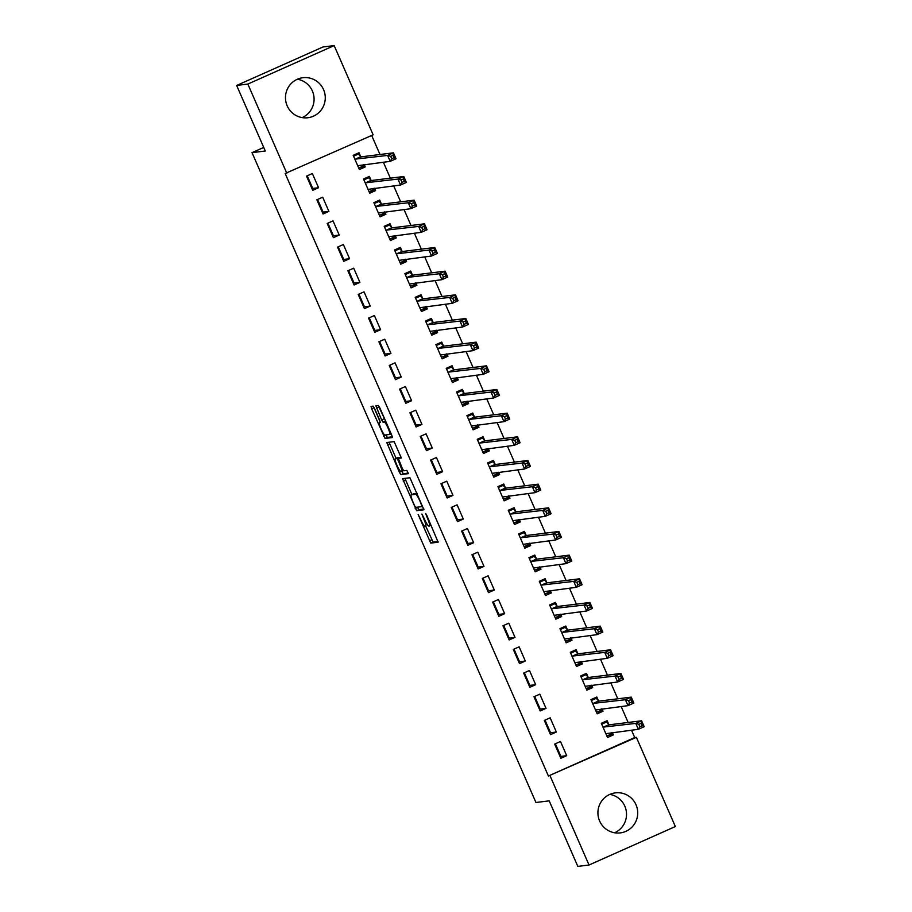 <?xml version="1.0" encoding="UTF-8"?>
<svg xmlns="http://www.w3.org/2000/svg" width="912" height="912" viewBox="0 0 912 912"><rect width="100%" height="100%" fill="white"/><g stroke="black" fill="none" stroke-linecap="round" stroke-linejoin="round"><path stroke-width="1.37" d="M418.141 514.493L430.76 543.107L438.102 542.195L426.702 515.143L425.687 513.559L427.523 518.404A8.117 1.254 -114 0 1 429.529 525.985A8.117 1.254 -114 0 1 429.472 525.996L428.857 526.076A8.117 1.254 -114 0 1 424.308 518.803L421.903 514.026L423.738 518.871A8.117 1.254 -114 0 1 425.744 526.452A8.117 1.254 -114 0 1 425.687 526.475L425.072 526.543A8.117 1.254 -114 0 1 420.523 519.27L418.141 514.493M297.403 79.23A20.167 19.904 -97.1 0 1 302.157 117.614M323.566 89.615A20.167 19.904 -97.1 0 1 307.857 117.739A20.167 19.904 -97.1 0 1 287.177 105.838A20.167 19.904 -97.1 0 1 302.898 77.714A20.167 19.904 -97.1 0 1 323.566 89.615M609.843 794.386A20.167 19.904 -97.1 0 1 614.597 832.77M636.017 804.772A20.167 19.904 -97.1 0 1 620.297 832.895A20.167 19.904 -97.1 0 1 599.617 820.994A20.167 19.904 -97.1 0 1 615.338 792.87A20.167 19.904 -97.1 0 1 636.017 804.772M374.524 408.416L373.099 406.148L371.047 406.399L371.651 408.781L385.046 438.455L392.365 437.555L391.761 435.172L379.791 407.767L378.366 405.498L375.869 405.806L381.615 419.908L383.04 422.176L384.271 422.028A6.783 1.049 -114 0 1 388.01 427.956A6.783 1.049 -114 0 1 389.743 434.443A6.783 1.049 -114 0 1 389.698 434.454L384.875 435.047A6.783 1.049 -114 0 1 381.136 429.119A6.783 1.049 -114 0 1 379.403 422.632A6.783 1.049 -114 0 1 379.449 422.621L380.27 422.518L379.643 420.147L374.524 408.416M286.824 173.28L247.836 84.064L334.168 45.6L373.145 134.816L285.16 173.485L548.397 775.998L636.371 737.329L675.347 826.546L589.027 865.009L550.05 775.793M589.027 865.009L577.832 866.4L549.195 800.85L535.937 802.492L252.02 152.646L265.289 151.004L236.653 85.454L247.836 84.064M402.602 478.64L416.613 510.697L423.955 509.785L409.933 477.74L402.602 478.64M401.645 471.048L399.41 472.302L386.802 442.525L394.144 441.613L401.314 457.984M401.303 457.995L398.316 458.36L402.34 468.517L403.765 470.786L406.855 470.41L408.291 473.647L400.824 474.582L399.41 472.302M263.728 147.436L252.02 152.646M323.065 213.989L328.901 211.39L322.688 197.197L316.863 199.796L323.065 213.989M371.024 180.234L369.349 176.404L363.523 179.003L369.725 193.196L375.562 190.597L374.524 188.237M343.744 261.322L349.57 258.723L343.368 244.519L337.543 247.118L343.744 261.322M391.704 227.567L390.028 223.736L384.203 226.336L390.404 240.529L396.23 237.929L395.204 235.57M364.424 308.655L370.249 306.056L364.048 291.851L358.211 294.451L364.424 308.655M412.384 274.888L410.708 271.058L404.882 273.657L411.084 287.861L416.909 285.262L415.883 282.902M385.103 355.976L390.929 353.377L384.727 339.184L378.89 341.783L385.103 355.976M433.063 322.221L431.387 318.391L425.551 320.99L431.764 335.194L437.589 332.595L436.563 330.224M405.772 403.309L411.608 400.71L405.407 386.517L399.57 389.116L405.772 403.309M453.743 369.554L452.067 365.723L446.23 368.323L452.432 382.516L458.269 379.916L457.243 377.557M426.451 450.642L432.288 448.043L426.086 433.838L420.25 436.438L426.451 450.642M474.422 416.887L472.747 413.056L466.91 415.655L473.111 429.848L478.948 427.249L477.911 424.889M447.131 497.975L452.968 495.376L446.766 481.171L440.929 483.77L447.131 497.975M495.091 464.208L493.426 460.378L487.589 462.977L493.791 477.181L499.628 474.582L498.59 472.222M467.81 545.308L473.647 542.708L467.434 528.504L461.609 531.103L467.81 545.308M515.77 511.541L514.094 507.71L508.269 510.31L514.471 524.514L520.307 521.915L519.27 519.555M488.49 592.629L494.315 590.03L488.114 575.837L482.288 578.436L488.49 592.629M536.45 558.874L534.774 555.043L528.949 557.642L535.15 571.835L540.976 569.236L539.95 566.876M509.17 639.962L514.995 637.363L508.793 623.17L502.968 625.769L509.17 639.962M557.129 606.206L555.454 602.376L549.628 604.975L555.83 619.168L561.655 616.569L560.629 614.209M529.849 687.295L535.675 684.695L529.473 670.491L523.636 673.09L529.849 687.295M577.809 653.528L576.133 649.697L570.296 652.297L576.509 666.501L582.335 663.902L581.309 661.542M550.517 734.627L556.354 732.028L550.153 717.824L544.316 720.423L550.517 734.627M598.489 700.861L596.813 697.03L590.976 699.629L597.178 713.834L603.014 711.235L601.988 708.875M548.397 775.998L634.718 737.534L631.492 730.159M628.129 722.464L621.152 706.492M617.789 698.797L610.812 682.826M607.449 675.131L600.472 659.159M597.109 651.464L590.132 635.493M586.769 627.798L579.793 611.838M576.43 604.143L569.453 588.172M566.09 580.477L559.113 564.505M555.761 556.81L548.785 540.839M545.422 533.144L538.445 517.172M535.082 509.477L528.105 493.506M524.742 485.811L517.765 469.84M514.402 462.145L507.425 446.173M504.062 438.478L497.086 422.518M493.723 414.812L486.746 398.852M483.383 391.157L476.406 375.185M473.043 367.49L466.066 351.519M462.703 343.824L455.726 327.853M452.363 320.158L445.387 304.186M442.024 296.491L435.047 280.52M431.684 272.825L424.707 256.853M421.344 249.158L414.367 233.187M411.016 225.492L404.039 209.532M400.676 201.837L393.699 185.866M390.336 178.171L383.359 162.199M379.996 154.504L371.674 135.466M608.828 724.527L607.153 720.697L601.316 723.296L607.517 737.5L613.354 734.901L612.317 732.53M560.857 758.282L566.694 755.683L560.492 741.49L554.656 744.089L560.857 758.282M588.149 677.194L586.473 673.364L580.636 675.963L586.849 690.167L592.675 687.568L591.649 685.208M540.178 710.961L546.014 708.362L539.813 694.157L533.976 696.757L540.178 710.961M567.469 629.873L565.793 626.042L559.957 628.642L566.17 642.835L571.995 640.235L570.969 637.876M519.509 663.628L525.335 661.029L519.133 646.825L513.296 649.424L519.509 663.628M546.79 582.54L545.114 578.71L539.288 581.309L545.49 595.502L551.315 592.903L550.289 590.543M498.83 616.295L504.655 613.696L498.454 599.503L492.628 602.102L498.83 616.295M526.11 535.207L524.434 531.377L518.609 533.976L524.81 548.18L530.647 545.581L529.61 543.21M478.15 568.963L483.987 566.363L477.774 552.17L471.949 554.77L478.15 568.963M505.43 487.874L503.766 484.044L497.929 486.643L504.131 500.848L509.968 498.248L508.93 495.889M457.471 521.641L463.307 519.042L457.106 504.838L451.269 507.437L457.471 521.641M484.751 440.553L483.086 436.711L477.25 439.31L483.451 453.515L489.288 450.916L488.251 448.556M436.791 474.308L442.628 471.709L436.426 457.505L430.589 460.104L436.791 474.308M464.083 393.22L462.407 389.39L456.57 391.989L462.772 406.182L468.608 403.583L467.571 401.223M416.111 426.976L421.948 424.376L415.747 410.183L409.91 412.783L416.111 426.976M443.403 345.887L441.727 342.057L435.89 344.656L442.092 358.849L447.929 356.25L446.903 353.89M395.432 379.643L401.269 377.044L395.067 362.851L389.23 365.45L395.432 379.643M422.723 298.555L421.048 294.724L415.211 297.323L421.424 311.528L427.249 308.929L426.223 306.569M374.764 332.321L380.589 329.722L374.387 315.518L368.551 318.117L374.764 332.321M402.044 251.222L400.368 247.391L394.543 249.991L400.744 264.195L406.57 261.596L405.544 259.236M354.084 284.989L359.909 282.389L353.708 268.185L347.882 270.784L354.084 284.989M381.364 203.9L379.688 200.07L373.863 202.669L380.065 216.862L385.901 214.263L384.864 211.903M333.404 237.656L339.23 235.057L333.028 220.864L327.203 223.463L333.404 237.656M360.685 156.568L359.009 152.737L353.183 155.336L359.385 169.529L365.222 166.93L364.184 164.57M312.725 190.323L318.562 187.724L312.349 173.531L306.523 176.13L312.725 190.323M311.186 184.851L310.376 184.954M321.526 208.517L320.716 208.62M331.865 232.184L331.056 232.286M342.205 255.85L341.396 255.941M352.545 279.517L351.736 279.608M362.873 303.172L362.075 303.274M373.213 326.838L372.415 326.941M383.553 350.504L382.755 350.607M393.893 374.171L393.083 374.273M404.233 397.837L403.423 397.94M414.572 421.504L413.763 421.606M424.912 445.17L424.103 445.273M435.252 468.836L434.443 468.928M445.592 492.503L444.782 492.594M455.932 516.158L455.122 516.26M466.271 539.824L465.462 539.927M476.611 563.491L475.802 563.593M486.951 587.157L486.142 587.26M497.291 610.823L496.481 610.926M507.631 634.49L506.821 634.592M517.959 658.156L517.161 658.247M528.299 681.823L527.501 681.914M538.639 705.478L537.841 705.58M548.978 729.144L548.169 729.247M559.318 752.81L558.509 752.913M236.653 85.454L322.973 46.991L334.168 45.6M634.718 737.534L636.371 737.329M566.694 755.683L560.891 756.413L555.374 743.77M556.354 732.028L550.552 732.746L545.034 720.104M546.014 708.362L540.212 709.08L534.694 696.437M535.675 684.695L529.872 685.414L524.354 672.771M525.335 661.029L519.532 661.747L514.015 649.116M514.995 637.363L509.192 638.081L503.675 625.45M504.655 613.696L498.853 614.414L493.335 601.783M494.315 590.03L488.513 590.748L482.995 578.117M483.987 566.363L478.173 567.093L472.655 554.45M473.647 542.708L467.845 543.427L462.316 530.784M463.307 519.042L457.505 519.76L451.976 507.118M452.968 495.376L447.165 496.094L441.636 483.451M442.628 471.709L436.825 472.427L431.296 459.796M432.288 448.043L426.485 448.761L420.968 436.13M421.948 424.376L416.146 425.095L410.628 412.463M411.608 400.71L405.806 401.428L400.288 388.797M401.269 377.044L395.466 377.762L389.948 365.131M390.929 353.377L385.126 354.107L379.609 341.464M380.589 329.722L374.786 330.44L369.269 317.798M370.249 306.056L364.447 306.774L358.929 294.131M359.909 282.389L354.107 283.108L348.589 270.465M349.57 258.723L343.767 259.441L338.249 246.81M339.23 235.057L333.427 235.775L327.91 223.144M328.901 211.39L323.099 212.108L317.57 199.477M318.562 187.724L312.759 188.442L307.23 175.811M613.354 734.901L607.802 735.585M603.014 711.235L597.463 711.919M592.675 687.568L587.134 688.252M582.335 663.902L576.794 664.586M571.995 640.235L566.455 640.919M561.655 616.569L556.115 617.264M551.315 592.903L545.775 593.598M540.976 569.236L535.435 569.932M530.647 545.581L525.095 546.265M520.307 521.915L514.756 522.599M509.968 498.248L504.416 498.932M499.628 474.582L494.076 475.266M489.288 450.916L483.736 451.6M478.948 427.249L473.396 427.933M468.608 403.583L463.057 404.278M458.269 379.916L452.717 380.612M447.929 356.25L442.388 356.945M437.589 332.595L432.049 333.279M427.249 308.929L421.709 309.613M416.909 285.262L411.369 285.946M406.57 261.596L401.029 262.28M396.23 237.929L390.689 238.613M385.901 214.263L380.35 214.958M375.562 190.597L370.01 191.292M365.222 166.93L359.67 167.626M425.836 526.418L433.097 542.07L438.068 541.443M417.422 507.175L418.939 509.66L423.909 509.044M404.951 478.355L411.905 494.532M414.641 505.807L415.633 507.391L422.074 506.593L420.17 501.566A8.117 1.254 -114 0 0 415.621 494.293L411.221 494.84A8.117 1.254 -114 0 0 411.164 494.851A8.117 1.254 -114 0 0 413.17 502.432L414.641 505.807M413.444 493.848A8.117 1.254 -114 0 1 413.501 493.814A8.117 1.254 -114 0 1 413.558 493.802L417.183 493.346M396.093 458.36L389.766 443.859L387.429 444.896M389.173 442.229L389.766 443.859M401.28 457.243L398.327 458.36L400.642 457.322M408.2 472.918L400.824 474.582M395.249 458.747A6.783 1.049 -114 0 0 395.204 458.759A6.783 1.049 -114 0 0 396.937 465.234A6.783 1.049 -114 0 0 400.676 471.173L402.397 470.957L398.373 460.799L396.948 458.531L395.249 458.747L397.586 457.699A6.783 1.049 -114 0 0 397.529 457.71A6.783 1.049 -114 0 0 397.495 457.744M399.627 457.778L396.948 458.531M397.586 457.699L399.285 457.493M401.736 471.265L403.161 473.545M378.241 405.509L385.616 421.105M385.867 434.933L387.383 437.418L392.354 436.802M373.532 406.558L380.315 422.233L379.449 422.621M606.868 736.007L611.69 733.852L611.678 732.61M601.703 724.174L606.514 722.019L603.277 722.429M605.853 733.67L638.343 729.315L635.755 723.398L641.592 720.799L609.17 724.812L606.514 722.019M641.159 723.284L641.592 720.799L644.18 726.716L638.343 729.315L639.859 726.693L642.185 725.644L641.159 723.284L638.822 724.322L639.859 726.693M638.822 724.322L635.755 723.398L602.992 727.126M642.185 725.644L644.18 726.716M596.528 712.34L601.35 710.186L601.339 708.955M591.364 700.507L596.174 698.364L592.937 698.763M595.513 710.003L628.003 705.649L625.415 699.732L631.252 697.133L598.842 701.146L596.174 698.364M630.819 699.618L631.252 697.133L633.84 703.049L628.003 705.649L629.519 703.027L631.845 701.989L630.819 699.618L628.482 700.655L629.519 703.027M628.482 700.655L625.415 699.732L592.652 703.46M631.845 701.989L633.84 703.049M586.188 688.674L591.01 686.531L591.01 685.288M581.024 676.841L585.835 674.698L582.597 675.097M585.173 686.337L617.663 681.982L615.076 676.066L620.912 673.466L588.502 677.479L585.835 674.698M620.479 675.952L620.912 673.466L623.5 679.383L617.663 681.982L619.18 679.36L621.505 678.323L620.479 675.952L618.142 676.989L619.18 679.36M618.142 676.989L615.076 676.066L582.312 679.793M621.505 678.323L623.5 679.383M575.848 665.008L580.67 662.864L580.67 661.622M570.684 653.174L575.495 651.031L572.257 651.43M574.834 662.671L607.324 658.316L604.736 652.399L610.573 649.8L578.162 653.813L575.495 651.031M610.139 652.285L610.573 649.8L613.16 655.717L607.324 658.316L608.84 655.694L611.177 654.656L610.139 652.285L607.802 653.323L608.84 655.694M607.802 653.323L604.736 652.399L571.972 656.127M611.177 654.656L613.16 655.717M565.508 641.341L570.331 639.198L570.331 637.955M560.344 629.508L565.155 627.365L561.917 627.764M564.494 639.004L596.984 634.649L594.396 628.733L600.233 626.134L567.823 630.146L565.155 627.365M599.8 628.619L600.233 626.134L602.821 632.05L596.984 634.649L598.5 632.027L600.837 630.99L599.8 628.619L597.463 629.656L598.5 632.027M597.463 629.656L594.396 628.733L561.632 632.472M600.837 630.99L602.821 632.05M555.169 617.675L559.991 615.532L559.991 614.289M550.004 605.842L554.815 603.698L551.578 604.097M554.154 615.338L586.644 610.983L584.068 605.066L589.893 602.467L557.483 606.491L554.815 603.698M589.46 604.952L589.893 602.467L592.481 608.384L586.644 610.983L588.16 608.361L590.497 607.324L589.46 604.952L587.123 606.001L588.16 608.361M587.123 606.001L584.068 605.066L551.293 608.806M590.497 607.324L592.481 608.384M544.84 594.008L549.651 591.865L549.651 590.623M539.665 582.175L544.487 580.032L541.238 580.431M543.814 591.671L576.304 587.317L573.728 581.4L579.553 578.801L547.143 582.825L544.487 580.032M579.12 581.297L579.553 578.801L582.141 584.717L576.304 587.317L577.82 584.695L580.157 583.657L579.12 581.297L576.783 582.335L577.82 584.695M576.783 582.335L573.728 581.4L540.953 585.139M580.157 583.657L582.141 584.717M534.5 570.342L539.311 568.199L539.311 566.956M529.325 558.509L534.147 556.366L530.898 556.765M533.474 568.005L565.964 563.65L563.388 557.734L569.213 555.134L536.803 559.159L534.147 556.366M568.78 557.631L569.213 555.134L571.801 561.051L565.964 563.65L567.481 561.028L569.818 559.991L568.78 557.631L566.443 558.668L567.481 561.028M566.443 558.668L563.388 557.734L530.624 561.473M569.818 559.991L571.801 561.051M524.161 546.687L528.971 544.532L528.971 543.29M518.985 534.854L523.807 532.699L520.558 533.11M523.135 544.35L555.625 539.984L553.048 534.079L558.874 531.479L526.463 535.492L523.807 532.699M558.44 533.965L558.874 531.479L561.461 537.385L555.625 539.984L557.141 537.373L559.478 536.324L558.44 533.965L556.115 535.002L557.141 537.373M556.115 535.002L553.048 534.079L520.285 537.806M559.478 536.324L561.461 537.385M513.821 523.021L518.632 520.866L518.632 519.623M508.645 511.187L513.467 509.033L510.218 509.443M512.795 520.684L545.296 516.329L542.708 510.412L548.534 507.813L516.124 511.826L513.467 509.033M548.101 510.298L548.534 507.813L551.122 513.73L545.296 516.329L546.801 513.707L549.138 512.658L548.101 510.298L545.775 511.336L546.801 513.707M545.775 511.336L542.708 510.412L509.945 514.14M549.138 512.658L551.122 513.73M503.481 499.354L508.292 497.211L508.292 495.968M498.305 487.521L503.128 485.378L499.879 485.777M502.455 497.017L534.956 492.662L532.369 486.746L538.205 484.147L505.784 488.159L503.128 485.378M537.761 486.632L538.205 484.147L540.782 490.063L534.956 492.662L536.461 490.04L538.798 489.003L537.761 486.632L535.435 487.669L536.461 490.04M535.435 487.669L532.369 486.746L499.605 490.474M538.798 489.003L540.782 490.063M493.141 475.688L497.952 473.545L497.952 472.302M487.966 463.855L492.788 461.711L489.539 462.11M492.115 473.351L524.617 468.996L522.029 463.079L527.866 460.48L495.444 464.493L492.788 461.711M527.421 462.965L527.866 460.48L530.442 466.397L524.617 468.996L526.121 466.374L528.458 465.337L527.421 462.965L525.095 464.003L526.121 466.374M525.095 464.003L522.029 463.079L489.265 466.807M528.458 465.337L530.442 466.397M482.801 452.021L487.612 449.878L487.612 448.636M477.626 440.188L482.448 438.045L479.21 438.444M481.775 449.684L514.277 445.33L511.689 439.413L517.526 436.814L485.104 440.827L482.448 438.045M517.081 439.299L517.526 436.814L520.102 442.73L514.277 445.33L515.782 442.708L518.119 441.67L517.081 439.299L514.756 440.336L515.782 442.708M514.756 440.336L511.689 439.413L478.925 443.141M518.119 441.67L520.102 442.73M472.462 428.355L477.272 426.212L477.272 424.969M467.297 416.522L472.108 414.379L468.871 414.778M471.436 426.018L503.937 421.663L501.349 415.747L507.186 413.147L474.764 417.172L472.108 414.379M506.753 415.633L507.186 413.147L509.762 419.064L503.937 421.663L505.453 419.041L507.779 418.004L506.753 415.633L504.416 416.681L505.453 419.041M504.416 416.681L501.349 415.747L468.586 419.486M507.779 418.004L509.762 419.064M462.122 404.689L466.944 402.545L466.933 401.303M456.958 392.855L461.768 390.712L458.531 391.111M461.107 402.352L493.597 397.997L491.009 392.08L496.846 389.481L464.425 393.505L461.768 390.712M496.413 391.966L496.846 389.481L499.434 395.398L493.597 397.997L495.113 395.375L497.439 394.337L496.413 391.966L494.076 393.015L495.113 395.375M494.076 393.015L491.009 392.08L458.246 395.819M497.439 394.337L499.434 395.398M451.782 381.022L456.604 378.879L456.593 377.636M446.618 369.189L451.429 367.046L448.191 367.445M450.767 378.685L483.257 374.33L480.67 368.414L486.506 365.815L454.085 369.839L451.429 367.046M486.073 368.311L486.506 365.815L489.094 371.731L483.257 374.33L484.774 371.708L487.099 370.671L486.073 368.311L483.736 369.349L484.774 371.708M483.736 369.349L480.67 368.414L447.906 372.153M487.099 370.671L489.094 371.731M441.442 357.356L446.264 355.213L446.264 353.97M436.278 345.534L441.089 343.379L437.851 343.79M440.428 355.019L472.918 350.664L470.33 344.747L476.167 342.148L443.756 346.172L441.089 343.379M475.733 344.645L476.167 342.148L478.754 348.065L472.918 350.664L474.434 348.042L476.759 347.005L475.733 344.645L473.396 345.682L474.434 348.042M473.396 345.682L470.33 344.747L437.566 348.487M476.759 347.005L478.754 348.065M431.102 333.701L435.925 331.546L435.925 330.304M425.938 321.868L430.749 319.713L427.511 320.123M430.088 331.364L462.578 327.009L459.99 321.092L465.827 318.493L433.417 322.506L430.749 319.713M465.394 320.978L465.827 318.493L468.415 324.41L462.578 327.009L464.094 324.387L466.42 323.338L465.394 320.978L463.057 322.016L464.094 324.387M463.057 322.016L459.99 321.092L427.226 324.82M466.42 323.338L468.415 324.41M420.763 310.034L425.585 307.88L425.585 306.649M415.598 298.201L420.409 296.058L417.172 296.457M419.748 307.697L452.238 303.343L449.65 297.426L455.487 294.827L423.077 298.84L420.409 296.058M455.054 297.312L455.487 294.827L458.075 300.743L452.238 303.343L453.754 300.721L456.091 299.683L455.054 297.312L452.717 298.349L453.754 300.721M452.717 298.349L449.65 297.426L416.887 301.154M456.091 299.683L458.075 300.743M410.423 286.368L415.245 284.225L415.245 282.982M405.259 274.535L410.069 272.392L406.832 272.791M409.408 284.031L441.898 279.676L439.322 273.76L445.147 271.16L412.737 275.173L410.069 272.392M444.714 273.646L445.147 271.16L447.735 277.077L441.898 279.676L443.414 277.054L445.751 276.017L444.714 273.646L442.377 274.683L443.414 277.054M442.377 274.683L439.322 273.76L406.547 277.487M445.751 276.017L447.735 277.077M400.094 262.702L404.905 260.558L404.905 259.316M394.919 250.868L399.73 248.725L396.492 249.124M399.068 260.365L431.558 256.01L428.982 250.093L434.807 247.494L402.397 251.507L399.73 248.725M434.374 249.979L434.807 247.494L437.395 253.411L431.558 256.01L433.075 253.388L435.412 252.35L434.374 249.979L432.037 251.017L433.075 253.388M432.037 251.017L428.982 250.093L396.207 253.821M435.412 252.35L437.395 253.411M389.755 239.035L394.565 236.892L394.565 235.649M384.579 227.202L389.401 225.059L386.152 225.458M388.729 236.698L421.219 232.343L418.642 226.427L424.468 223.828L392.057 227.84L389.401 225.059M424.034 226.313L424.468 223.828L427.055 229.744L421.219 232.343L422.735 229.721L425.072 228.684L424.034 226.313L421.697 227.35L422.735 229.721M421.697 227.35L418.642 226.427L385.867 230.166M425.072 228.684L427.055 229.744M379.415 215.369L384.226 213.226L384.226 211.983M374.239 203.536L379.061 201.392L375.812 201.791M378.389 213.032L410.879 208.677L408.302 202.76L414.128 200.161L381.718 204.185L379.061 201.392M413.695 202.646L414.128 200.161L416.716 206.078L410.879 208.677L412.395 206.055L414.732 205.018L413.695 202.646L411.358 203.695L412.395 206.055M411.358 203.695L408.302 202.76L375.539 206.5M414.732 205.018L416.716 206.078M369.075 191.702L373.886 189.559L373.886 188.317M363.899 179.869L368.722 177.726L365.473 178.125M368.049 189.365L400.55 185.011L397.963 179.094L403.788 176.495L371.378 180.519L368.722 177.726M403.355 178.991L403.788 176.495L406.376 182.411L400.55 185.011L402.055 182.389L404.392 181.351L403.355 178.991L401.029 180.029L402.055 182.389M401.029 180.029L397.963 179.094L365.199 182.833M404.392 181.351L406.376 182.411M358.735 168.036L363.546 165.893L363.546 164.65M353.56 156.203L358.382 154.06L355.133 154.459M357.709 165.699L390.211 161.344L387.623 155.428L393.448 152.828L361.038 156.853L358.382 154.06M393.015 155.325L393.448 152.828L396.036 158.745L390.211 161.344L391.715 158.722L394.052 157.685L393.015 155.325L390.689 156.362L391.715 158.722M390.689 156.362L387.623 155.428L354.859 159.167M394.052 157.685L396.036 158.745M433.097 542.07L430.76 543.107M431.672 539.79L429.347 540.827M418.939 509.66L416.613 510.697M417.525 507.391L415.188 508.429M405.544 479.974L403.207 481.023M417.274 493.563L415.621 494.293M413.558 493.802L411.221 494.84M391.157 433.804L389.789 434.408M385.73 421.378L384.271 422.028M385.377 421.139L383.04 422.176M383.952 418.87L381.615 419.908M378.822 407.14L376.496 408.177M387.383 437.418L385.046 438.455M385.958 435.149L383.621 436.187M373.988 407.732L371.651 408.781M609.17 724.812L603.345 727.411M608.942 724.664L603.117 727.263M598.842 701.146L593.005 703.745M598.603 700.997L592.777 703.597M588.502 677.479L582.665 680.078M588.263 677.331L582.437 679.93M578.162 653.813L572.326 656.412M577.934 653.665L572.098 656.264M567.823 630.146L561.986 632.746M567.595 629.998L561.758 632.597M557.483 606.491L551.646 609.091M557.255 606.332L551.418 608.931M547.143 582.825L541.306 585.424M546.915 582.665L541.078 585.265M536.803 559.159L530.966 561.758M536.575 559.01L530.738 561.61M526.463 535.492L520.627 538.091M526.235 535.344L520.399 537.943M516.124 511.826L510.287 514.425M515.896 511.678L510.059 514.277M505.784 488.159L499.958 490.759M505.556 488.011L499.719 490.61M495.444 464.493L489.619 467.092M495.216 464.345L489.379 466.944M482.345 449.285L481.775 449.536M485.104 440.827L479.279 443.426M484.876 440.678L479.051 443.278M472.006 425.619L471.436 425.87M474.764 417.172L468.939 419.771M474.536 417.012L468.711 419.611M464.425 393.505L458.599 396.104M464.197 393.346L458.371 395.945M454.085 369.839L448.259 372.438M453.857 369.679L448.031 372.278M443.756 346.172L437.92 348.772M443.517 346.024L437.692 348.623M433.417 322.506L427.58 325.105M433.189 322.358L427.352 324.957M423.077 298.84L417.24 301.439M422.849 298.691L417.012 301.291M412.737 275.173L406.9 277.772M412.509 275.025L406.672 277.624M402.397 251.507L396.56 254.106M402.169 251.359L396.332 253.958M392.057 227.84L386.221 230.44M391.829 227.692L385.993 230.291M381.718 204.185L375.881 206.785M381.49 204.026L375.653 206.625M371.378 180.519L365.541 183.118M371.15 180.359L365.313 182.959M361.038 156.853L355.201 159.452M360.81 156.704L354.973 159.292M413.501 493.814L411.164 494.851M397.529 457.71L395.204 458.759M380.327 422.222L379.403 422.632M391.168 433.804L389.743 434.443"/></g></svg>
